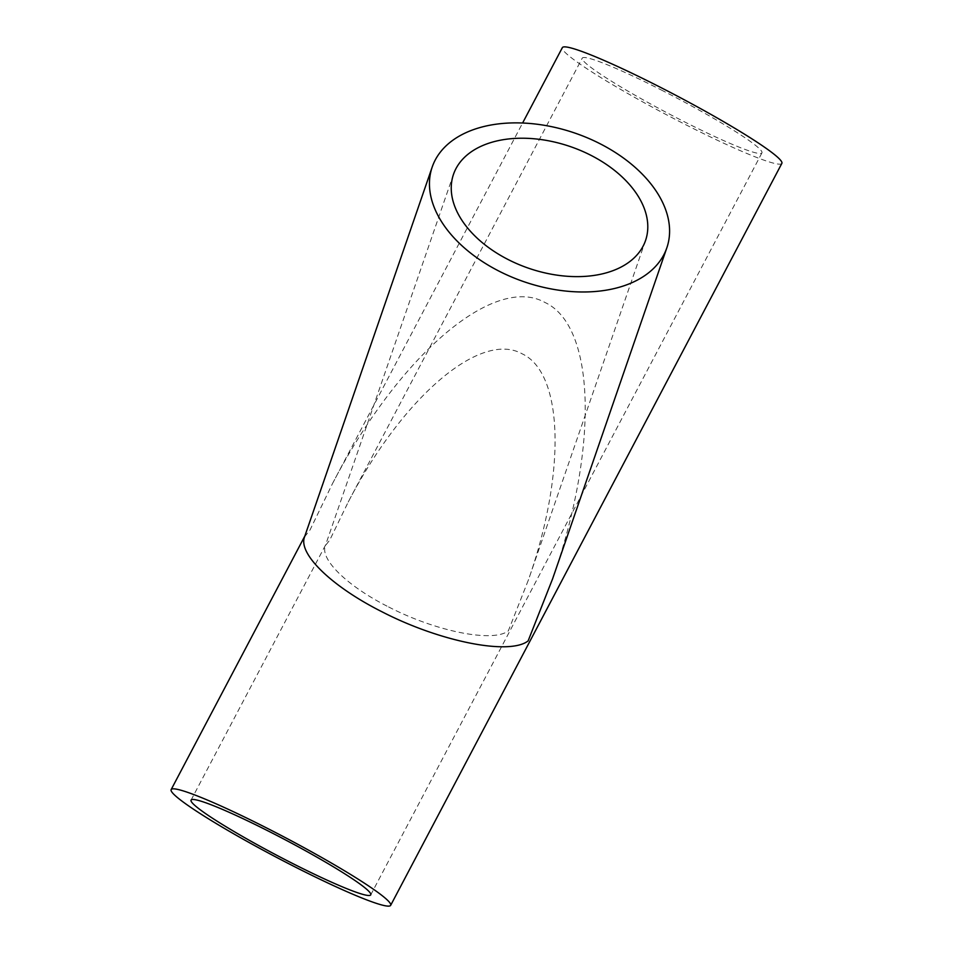 <?xml version="1.0" encoding="UTF-8"?>
<svg xmlns="http://www.w3.org/2000/svg" width="953" height="953" viewBox="0 0 953 953"><rect width="100%" height="100%" fill="white"/><g stroke="black" fill="none" stroke-linecap="round" stroke-linejoin="round"><path stroke-width="0.71" stroke-dasharray="4.76 3.57" d="M388.586 606.942C435.962 631.446 493.046 642.858 508.33 630.862L528.355 580.091C566.273 472.211 563.521 373.052 522.065 353.777C480.491 330.548 402.905 396.71 348.202 502.064L329.786 540.041L325.33 545.712C319.874 559.506 347.595 586.321 388.586 606.942M304.555 536.908L309.999 529.987L332.502 483.588C399.319 354.885 494.107 274.047 544.89 302.435C595.542 325.974 598.901 447.112 552.573 578.912M661.179 89.927A101.566 8.815 27.8 0 1 761.935 152.885A101.566 8.815 27.8 0 1 667.982 113.312A101.566 8.815 27.8 0 1 582.247 58.145A101.566 8.815 27.8 0 1 661.179 89.927M781.853 163.392A124.081 10.769 27.8 0 1 667.076 115.051A124.081 10.769 27.8 0 1 562.341 47.65M453.509 174.292L325.33 545.712M645.526 240.561L528.355 580.091M370.753 894.855L761.935 152.885M191.065 800.115L325.95 544.258M348.202 502.064L582.247 58.145M304.865 535.991L305.317 535.133M332.502 483.588L522.625 122.985"/><path stroke-width="1.43" d="M590.61 155.16A101.566 64.316 -161 0 1 645.526 240.561A101.566 64.316 -161 0 1 528.546 268.21A101.566 64.316 -161 0 1 453.509 174.292A101.566 64.316 -161 0 1 590.61 155.16M599.723 143.569A124.081 78.563 -161 0 1 666.814 247.899A124.081 78.563 -161 0 1 523.888 281.695A124.081 78.563 -161 0 1 432.233 166.942A124.081 78.563 -161 0 1 599.723 143.569M666.814 247.899L552.573 578.912L528.117 640.916C509.438 655.569 439.714 641.643 381.831 611.707C331.763 586.524 297.896 553.753 304.555 536.908L432.233 166.942M269.985 831.898A101.566 8.815 27.8 0 1 370.753 894.855A101.566 8.815 27.8 0 1 276.787 855.282A101.566 8.815 27.8 0 1 191.065 800.115A101.566 8.815 27.8 0 1 269.985 831.898M267.567 828.443A124.081 10.769 27.8 0 1 390.659 905.35A124.081 10.769 27.8 0 1 275.882 857.009A124.081 10.769 27.8 0 1 171.147 789.608A124.081 10.769 27.8 0 1 267.567 828.443M522.625 122.985L562.341 47.65A124.081 10.769 27.8 0 1 658.749 86.473A124.081 10.769 27.8 0 1 781.853 163.392L390.659 905.35M171.147 789.608L304.865 535.991"/></g></svg>
